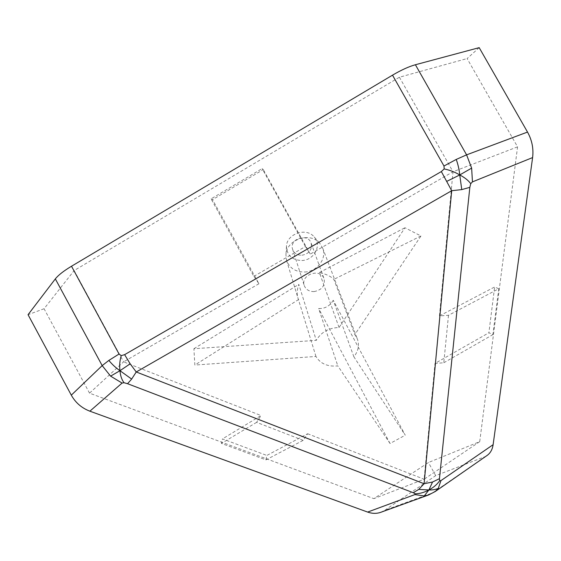 <?xml version="1.0" encoding="UTF-8"?>
<svg xmlns="http://www.w3.org/2000/svg" width="561" height="561" viewBox="0 0 561 561"><rect width="100%" height="100%" fill="white"/><g stroke="black" fill="none" stroke-linecap="round" stroke-linejoin="round"><path stroke-width="0.42" stroke-dasharray="2.81 2.1" d="M428.569 494.977L432.573 492.902L487.081 455.462M435.231 491.527L432.573 492.902L384.769 510.279L435.715 475.63L484.381 456.892M353.886 356.824L333.234 300.254L405.252 435.203L353.886 356.824C358.325 351.102 359.496 345.155 357.392 338.991L354.84 334.58L420.953 235.978L404.951 227.745L339.047 327.491C328.795 327.827 321.201 332.119 316.264 340.359L193.91 348.718L194.842 365.057L315.955 356.445C320.036 363.205 326.628 366.41 335.73 366.067L337.785 365.828L390.028 443.499L405.252 435.203M333.234 300.254C329.931 305.969 325.078 308.732 318.669 308.543L337.785 365.828M390.028 443.499L318.669 308.543M304.672 272.015C317.098 271.685 327.091 258.6 322.673 248.102L319.868 243.446C310.38 231.3 286.026 239.617 285.956 255.038L286.587 260.437C289.546 268.186 295.577 272.043 304.672 272.015M315.955 356.445L297.737 297.302C296.727 293.754 297.078 289.455 298.81 284.392L316.264 340.359M339.047 327.491L319.391 272.576C325.927 273.999 330.745 276.271 333.837 279.385L354.84 334.58M319.391 272.576L404.951 227.745M420.953 235.978L333.837 279.385M298.69 299.483L194.842 365.057M193.91 348.718L298.81 284.392M380.856 512.284L384.769 510.279M479.192 47.65L467.117 58.554L517.565 146.842L479.718 441.654L428.422 462.509L373.843 498.652L89.536 393.156L123.602 361.859L74.15 270.549L399.418 77.222L467.117 58.554M89.536 393.156L44.074 308.746L74.15 270.549M44.074 308.746L28.05 314.693M435.715 475.63L428.422 462.509M211.076 198.867L212.528 199.653L258.944 283.754L253.845 276.37L211.076 198.867L262.12 168.602L263.277 169.569L212.528 199.653M253.845 276.37L305.429 246.531L310.275 254.126L263.277 169.569M305.429 246.531L262.12 168.602M265.928 459.894L266.833 455.448L307.659 433.751L303.164 440.357L265.928 459.894L221.441 443.414L222.472 438.912L266.833 455.448M303.164 440.357L256.601 422.356L261.033 415.54L222.472 438.912M256.601 422.356L221.441 443.414M498.771 288.754L494.634 286.987L439.459 315.892L448.498 315.303L498.771 288.754L492.895 334.629L488.89 332.771L494.634 286.987M448.498 315.303L443.779 362.771L434.992 363.423L488.89 332.771M443.779 362.771L492.895 334.629M258.944 283.754L123.602 361.859L261.033 415.54M399.418 77.222L453.008 171.757L310.275 254.126M307.659 433.751L424.116 479.234L373.843 498.652M439.459 315.892L453.008 171.757L517.565 146.842M479.718 441.654L424.116 479.234L434.992 363.423M301.867 255.262C309.202 253.817 312.295 249.757 311.138 243.095C307.835 232.499 288.775 239.014 292.646 249.414C294.195 253.313 297.274 255.262 301.867 255.262M314.062 291.594C321.916 290.023 325.247 285.745 324.069 278.761C320.626 267.667 300.184 274.652 304.251 285.535C305.878 289.616 309.153 291.636 314.062 291.594M301.818 260.514C314.062 260.339 322.14 245.318 314.23 236.987C306.418 227.002 286.531 233.804 286.461 246.482C287.015 255.437 292.127 260.115 301.818 260.514M286.587 260.437L297.737 297.302M322.673 248.102L357.392 338.991M292.646 249.414L304.251 285.535M311.138 243.095L324.069 278.761M286.461 246.482L285.956 255.038M314.23 236.987L319.868 243.446"/><path stroke-width="0.84" d="M493.119 444.691L440.946 480.616L438.26 488.449C435.21 489.613 432.089 490.118 428.899 489.956C433.429 487.579 437.019 484.515 439.656 480.77L439.445 478.687L432.559 482.011L428.899 489.956L418.744 489.416L413.275 492.719L415.308 493.813L414.867 494.592L424.235 495.952L428.569 494.977L435.231 491.527L487.081 455.462C490.391 453.113 492.404 449.522 493.119 444.691L532.606 157.578C533.7 148.686 532.003 140.187 527.515 132.066L479.192 47.65L415.399 64.746C408.85 66.563 401.22 70.034 392.511 75.16L71.506 266.23C63.645 270.963 58.253 275.185 55.336 278.894L28.05 314.693L71.303 395.154C75.546 402.749 81.738 408.085 89.879 411.185L367.63 512.074C372.245 513.701 376.655 513.771 380.856 512.284L428.569 494.977M432.559 482.011L424.088 483.736L418.744 489.416M440.946 480.616L439.656 480.77M415.308 493.813C419.901 493.687 424.432 492.397 428.899 489.956L424.235 495.952M438.26 488.449L435.231 491.527M439.445 478.687L469.838 187.339L461.759 189.604L459.747 174.948C464.711 177.542 468.372 180.453 470.735 183.671L472.453 181.876L471.64 168.111L459.747 174.948C459.249 169.794 458.085 164.618 456.247 159.429L443.982 166.021L444.179 168.924L441.346 171.568L451.696 190.712L424.088 483.736L136.246 371.978L131.653 379.089L127.543 383.703L413.275 492.719M471.64 168.111L466.591 154.85L456.247 159.429M469.838 187.339L470.735 183.671M444.179 168.924C449.691 170.053 454.873 172.059 459.747 174.948L446.766 181.364M461.759 189.604L451.696 190.712L136.246 371.978L130.166 363.823L124.619 354.657L121.239 355.653L119.051 354.033L108.848 360.414L102.179 365.611L110.587 376.129L122.074 383.065L124.016 382.721L127.543 383.703M108.848 360.414C112.165 364.447 115.875 367.883 119.977 370.702L110.587 376.129M130.166 363.823L119.977 370.702C119.318 365.66 119.738 360.639 121.239 355.653M124.016 382.721C121.723 379.685 120.37 375.681 119.977 370.702L131.653 379.089M55.336 278.894L102.179 365.611L71.303 395.154M119.051 354.033L71.506 266.23M89.879 411.185L122.074 383.065M527.515 132.066L466.591 154.85L415.399 64.746M472.453 181.876L532.606 157.578M441.346 171.568L124.619 354.657M392.511 75.16L443.982 166.021M414.867 494.592L367.63 512.074"/></g></svg>
